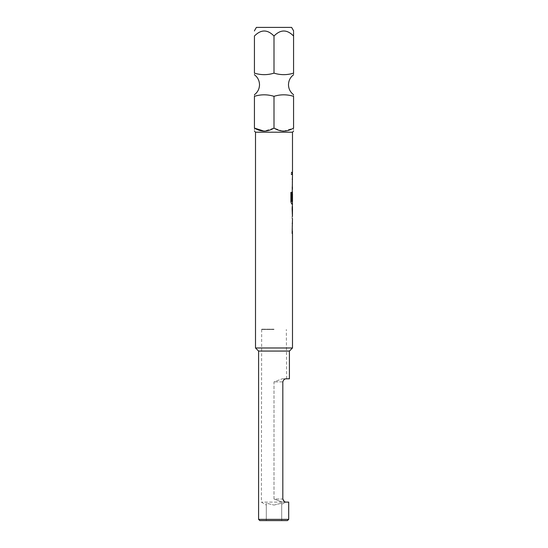 <?xml version="1.0" encoding="UTF-8"?>
<svg xmlns="http://www.w3.org/2000/svg" width="548" height="548" viewBox="0 0 548 548"><rect width="100%" height="100%" fill="white"/><g stroke="black" fill="none" stroke-linecap="round" stroke-linejoin="round"><path stroke-width="0.41" stroke-dasharray="2.74 2.06" d="M291.789 173.408L291.372 174.812L290.851 173.408L291.372 172.004L291.844 173.408L291.426 174.812L290.906 173.408L291.426 172.004L291.844 173.408M283.604 131.123L293.57 128.095C293.57 132.047 293.57 132.047 293.57 128.095L293.57 96.325C293.57 94.311 293.57 94.311 293.57 96.325C287.104 94.311 280.583 94.311 274 96.325C267.534 94.311 261.006 94.311 254.43 96.325C254.43 94.311 254.43 94.311 254.43 96.325L254.43 128.095C254.43 132.047 254.43 132.047 254.43 128.095M274 329.485L261.67 329.485L274 329.485M274 329.177L261.362 329.177L274 329.177M293.57 73.144C293.57 75.151 293.57 75.151 293.57 73.144C286.994 75.158 280.466 75.158 274 73.144L274 36.031C280.501 29.332 287.029 29.332 293.57 36.031L293.57 73.144M292.495 132.205L255.505 132.205M282.501 131.068L274 128.095L264.026 131.123M291.618 27.4L256.382 27.4M274 73.144C267.417 75.158 260.896 75.158 254.43 73.144L254.43 36.031C260.93 29.332 267.451 29.332 274 36.031M254.43 30.784L254.43 31.305M258.588 351.062L289.413 351.062M255.505 347.98L292.495 347.98M259.821 520.6L287.405 520.6L266.294 520.6L281.706 520.6L281.706 504.297L285.761 502.105L281.706 504.297L281.706 503.153L281.706 520.6L287.405 520.6M286.09 502.105L282.268 502.105L285.761 502.105L282.268 502.105L274 499.023L282.268 502.105L261.362 502.105L288.7 502.105L288.7 519.367L258.588 519.367M289.413 378.805L286.09 378.805C284.556 378.812 283.467 379.839 282.823 381.888L282.823 499.023L274 499.023L274 381.888L282.268 378.805L274 381.888L274 499.023L282.823 499.023M266.294 503.153C266.294 505.619 266.294 505.619 266.294 503.153C266.294 505.619 266.294 505.619 266.294 503.153L274 505.071L266.294 503.153L266.294 520.6L266.294 503.153M274 505.071L281.706 503.153L274 505.071M292.495 233.448L292.132 231.338L292.427 221.289L292.063 221.289L292.063 223.557L292.495 223.557M292.365 233.448L292.07 223.406L292.495 221.289M292.454 223.557L292.495 231.188M292.132 206.562L292.132 208.829L292.495 208.829M292.132 218.721L292.132 216.46L292.495 216.46M292.44 194.006L292.495 201.486M292.495 204L292.132 201.883L292.495 191.834M292.495 189.272L292.132 187.156L292.427 177.114L292.063 177.114L292.063 179.374L292.495 179.374M292.365 189.272L292.07 179.223L292.495 177.114M292.454 179.374L292.495 187.005M292.07 174.545L292.07 172.278L292.07 174.545L292.433 174.545L292.063 174.545L292.495 174.545M292.07 172.278L292.495 172.278M282.268 378.805L286.638 378.805L282.268 378.805M281.706 503.153L281.706 520.6L281.706 503.153M288.7 502.105L285.761 502.105L288.7 502.105M293.57 32.346L293.57 31.599M254.43 74.754L254.43 74.007M274 96.325L274 128.095M292.063 172.278L292.063 174.545M292.379 179.525L292.44 186.854M292.063 187.005L292.125 189.272M292.433 189.272L292.063 189.272M291.7 192.369L290.906 192.369M290.851 192.369L290.851 201.883L291.591 204L292.433 204M292.365 204L292.07 193.951L292.427 191.834L292.125 200.445M292.063 200.445L292.44 200.445M292.379 194.006L292.44 201.335M292.392 201.486L291.68 201.486M292.365 206.562L292.063 216.611L292.427 218.721M292.07 218.721L292.132 216.46M292.07 208.829L292.07 206.562M292.379 223.707L292.44 231.03M292.063 231.188L292.125 233.448M292.433 233.448L292.063 233.448M282.823 381.888L274 381.888L282.823 381.888M261.67 329.485L261.362 502.105L266.294 505.071M286.638 378.805L286.33 329.485"/><path stroke-width="0.82" d="M254.43 128.095L254.43 96.325C254.43 94.311 254.43 94.311 254.43 96.325C260.896 94.311 267.417 94.311 274 96.325C280.466 94.311 286.994 94.311 293.57 96.325C293.57 94.311 293.57 94.311 293.57 96.325L293.57 128.095C293.57 132.047 293.57 132.047 293.57 128.095C286.994 132.047 280.466 132.047 274 128.095C267.417 132.047 260.896 132.047 254.43 128.095C254.43 132.047 254.43 132.047 254.43 128.095L264.026 131.123M274 36.031C280.549 29.332 287.07 29.332 293.57 36.031C293.57 29.332 293.57 29.332 293.57 36.031L293.57 73.144C293.57 75.151 293.57 75.151 293.57 73.144C287.104 75.158 280.583 75.158 274 73.144C267.534 75.158 261.006 75.158 254.43 73.144C254.43 75.151 254.43 75.151 254.43 73.144C254.43 75.151 254.43 75.151 254.43 73.144L254.43 36.031C254.43 29.332 254.43 29.332 254.43 36.031C254.43 29.332 254.43 29.332 254.43 36.031C260.971 29.332 267.499 29.332 274 36.031L274 73.144M293.57 73.144L293.57 73.576M254.423 131.123L255.505 132.205L292.495 132.205L292.495 172.278L292.125 172.278L292.125 174.545L292.495 174.545L292.125 200.445L292.495 193.855L292.495 201.486L291.7 201.335L291.7 192.369L290.906 192.369L290.906 201.883L291.652 204L292.495 204L292.125 208.678L292.433 216.46M254.423 30.784L256.382 27.4L291.618 27.4L293.577 30.784M289.413 351.062L258.588 351.062L258.588 519.367L288.7 519.367L288.7 502.105L286.09 502.105C284.556 502.098 283.467 501.071 282.823 499.023L282.823 381.888C283.467 379.833 284.556 378.805 286.09 378.805L289.413 378.805L289.413 351.062L292.495 347.98L255.505 347.98L255.505 132.205M287.405 520.6L288.7 519.367L287.405 520.6L259.821 520.6L258.588 519.367M282.823 499.023L284.152 501.331M292.495 347.98L292.495 233.448L292.125 233.448L292.495 218.721M292.433 208.829L292.495 206.562M292.495 208.829L292.447 216.46L292.495 208.829M293.57 36.031L293.57 32.346M293.57 31.599L293.57 30.784M283.604 131.123L282.501 131.068M274 96.325L274 128.095M292.433 191.834L292.433 193.855M292.379 200.445L292.44 194.006M291.639 201.335L291.639 192.369M292.379 216.309L292.44 208.98M254.423 94.715C257.718 92.201 259.41 88.872 259.512 84.735C259.41 80.597 257.718 77.268 254.423 74.754M293.577 94.715C290.282 92.201 288.591 88.872 288.488 84.735C288.591 80.597 290.282 77.268 293.577 74.754M258.588 351.062L255.505 347.98M292.495 132.205L293.577 131.123M292.433 172.278L292.433 174.545M292.433 177.114L292.433 179.374M292.433 187.005L292.433 189.272M292.433 201.486L292.433 204M292.433 221.289L292.433 223.557M292.433 231.188L292.433 233.448"/></g></svg>
